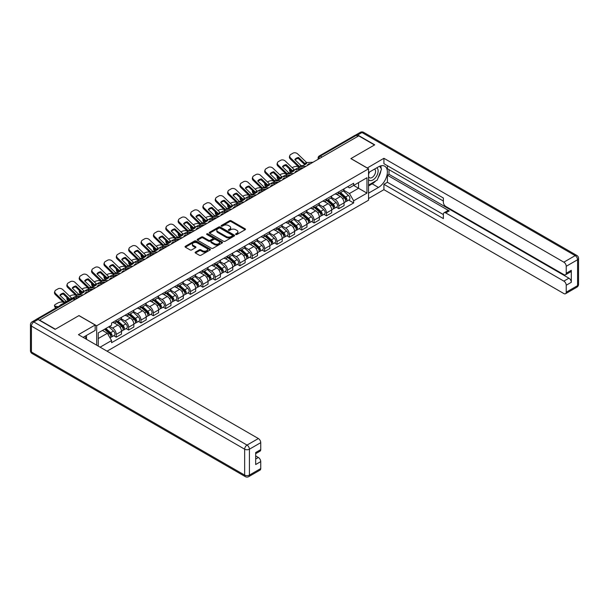 <?xml version="1.0" encoding="UTF-8"?>
<svg xmlns="http://www.w3.org/2000/svg" width="609" height="609" viewBox="0 0 609 609"><rect width="100%" height="100%" fill="white"/><g stroke="black" fill="none" stroke-linecap="round" stroke-linejoin="round"><path stroke-width="0.91" d="M235.797 234.495A0.769 0.442 0 0 0 236.886 234.495L245.153 229.722A1.104 0.632 0 0 0 245.48 229.273A1.104 0.632 0 0 0 245.153 228.824L231.154 220.74A1.104 0.632 0 0 0 229.593 220.74L221.326 225.513A0.769 0.442 0 0 0 222.414 226.145L223.488 225.52A3.525 2.033 0 0 1 228.466 225.52L229.631 226.198A3.525 2.033 0 0 1 230.666 227.637A3.525 2.033 0 0 1 229.631 229.075L228.565 229.692A0.769 0.442 0 0 0 229.654 230.316L230.727 229.7A3.525 2.033 0 0 1 235.706 229.7L236.871 230.377A3.525 2.033 0 0 1 237.898 231.816A3.525 2.033 0 0 1 236.871 233.247L235.797 233.864A0.769 0.442 0 0 0 235.797 234.495L235.797 233.864M195.443 252.096A1.104 0.632 0 0 0 195.116 252.545A1.104 0.632 0 0 0 195.443 252.994L199.371 255.262A1.104 0.632 0 0 0 200.924 255.262L210.105 249.956A1.104 0.632 0 0 0 210.425 249.507A1.104 0.632 0 0 0 210.105 249.058L196.098 240.974A1.104 0.632 0 0 0 194.545 240.974L185.364 246.28A1.104 0.632 0 0 0 185.045 246.729A1.104 0.632 0 0 0 185.364 247.178L190.107 249.918A1.104 0.632 0 0 0 191.668 249.918L195.596 247.65A1.104 0.632 0 0 0 195.915 247.201A1.104 0.632 0 0 0 195.596 246.752L193.243 245.389A2.946 1.698 0 0 1 192.383 244.186A2.946 1.698 0 0 1 194.195 242.618A2.946 1.698 0 0 1 197.407 242.983L206.626 248.312A2.946 1.698 0 0 1 207.486 249.507A2.946 1.698 0 0 1 205.667 251.083A2.946 1.698 0 0 1 202.462 250.71L200.924 249.827A1.104 0.632 0 0 0 199.371 249.827L195.443 252.096L195.443 252.994L199.371 250.741L199.371 249.827M96.671 325.777L78.995 315.576L55.373 329.21L39.6 320.106L358.716 135.86L374.489 144.972L350.868 158.606L368.544 168.815L96.671 325.777L96.671 345.181M223.564 241.293A1.104 0.632 0 0 0 225.124 241.293L234.305 235.987A1.104 0.632 0 0 0 234.625 235.538A1.104 0.632 0 0 0 234.305 235.089L220.298 227.005A1.104 0.632 0 0 0 218.745 227.005L209.565 232.303A1.104 0.632 0 0 0 209.237 232.752A1.104 0.632 0 0 0 209.565 233.201L223.564 241.293M207.182 234.663A0.769 0.442 0 0 1 207.966 234.769L207.966 233.856L222.201 242.077A1.104 0.632 0 0 1 222.529 242.527A1.104 0.632 0 0 1 222.201 242.976L213.021 248.274A1.104 0.632 0 0 1 211.468 248.274L197.461 240.19L197.461 239.291A1.104 0.632 0 0 0 197.141 239.74A1.104 0.632 0 0 0 197.461 240.19M197.461 239.291L201.389 237.023A1.104 0.632 0 0 1 202.949 237.023L208.628 240.304A1.104 0.632 0 0 0 210.181 240.304L212.792 238.797A1.104 0.632 0 0 0 213.112 238.347A1.104 0.632 0 0 0 212.792 237.898L206.877 234.488A0.769 0.442 0 0 1 207.966 233.856M107.055 351.18L368.544 200.209L368.544 168.815M36.327 319.39A2.246 1.294 -120 0 0 36.022 319.489A2.246 1.294 -120 0 0 35.779 319.71M322.016 157.053L320.349 156.094A2.246 1.294 60 0 0 319.23 155.98L355.138 135.251A2.246 1.294 60 0 1 356.257 135.358L320.349 156.094A2.246 1.294 120 0 0 318.766 158.835L318.766 158.926M357.925 136.325L356.257 135.358M338.825 191.835A5.154 2.976 60 0 1 337.751 194.149L342.981 191.127A5.154 2.976 -120 0 0 344.055 188.813M331.395 197.385L335.178 199.569A5.154 2.976 60 0 1 338.825 205.88L344.055 202.858A5.154 2.976 -120 0 0 340.408 196.547L336.663 194.385M344.055 202.858L344.055 205.652L338.825 208.674L336.313 207.227M337.751 194.149A5.154 2.976 60 0 1 335.216 193.913M338.825 205.88L338.825 208.674M326.454 198.968A5.154 2.976 60 0 1 325.389 201.282L330.618 198.268A5.154 2.976 -120 0 0 331.684 195.953M323.95 214.36L326.454 215.814L331.684 212.792L331.684 209.998A5.154 2.976 -120 0 0 328.038 203.688L324.3 201.526M325.389 201.282A5.154 2.976 60 0 1 322.846 201.054M319.032 204.525L322.808 206.702A5.154 2.976 60 0 1 326.454 213.021L326.454 215.814M314.092 206.108A5.154 2.976 60 0 1 313.026 208.423L318.256 205.408A5.154 2.976 -120 0 0 319.322 203.086M311.58 221.501L314.092 222.947L319.322 219.933L319.322 217.139A5.154 2.976 -120 0 0 315.675 210.821L311.93 208.659M313.026 208.423A5.154 2.976 60 0 1 310.483 208.194M306.67 211.666L310.445 213.843A5.154 2.976 60 0 1 314.092 220.161L314.092 222.947M301.729 213.249A5.154 2.976 60 0 1 300.656 215.563L305.885 212.541A5.154 2.976 -120 0 0 306.959 210.227M299.217 228.641L301.729 230.088L306.959 227.073L306.959 224.279A5.154 2.976 -120 0 0 303.312 217.961L299.567 215.799M300.656 215.563A5.154 2.976 60 0 1 298.121 215.335M294.299 218.798L298.083 220.983A5.154 2.976 60 0 1 301.729 227.302L301.729 230.088M289.359 220.389A5.154 2.976 60 0 1 288.293 222.704L293.523 219.682A5.154 2.976 -120 0 0 294.589 217.367M286.854 235.782L289.359 237.228L294.589 234.206L294.589 231.42A5.154 2.976 -120 0 0 290.942 225.102L287.204 222.94M288.293 222.704A5.154 2.976 60 0 1 285.75 222.468M281.937 225.939L285.712 228.124A5.154 2.976 60 0 1 289.359 234.435L289.359 237.228M276.996 227.53A5.154 2.976 60 0 1 275.93 229.844L281.16 226.822A5.154 2.976 -120 0 0 282.226 224.508M274.484 242.922L276.996 244.369L282.226 241.347L282.226 238.553A5.154 2.976 -120 0 0 278.579 232.242L274.834 230.08M275.93 229.844A5.154 2.976 60 0 1 273.388 229.608M269.574 233.08L273.35 235.264A5.154 2.976 60 0 1 276.996 241.575L276.996 244.369M264.633 234.663A5.154 2.976 60 0 1 263.56 236.977L268.797 233.963A5.154 2.976 -120 0 0 269.863 231.648M262.121 250.055L264.633 251.509L269.863 248.487L269.863 245.693A5.154 2.976 -120 0 0 266.217 239.383L262.471 237.221M263.56 236.977A5.154 2.976 60 0 1 261.025 236.749M257.204 240.22L260.987 242.397A5.154 2.976 60 0 1 264.633 248.716L264.633 251.509M252.263 241.803A5.154 2.976 60 0 1 251.197 244.118L256.427 241.103A5.154 2.976 -120 0 0 257.493 238.781M249.759 257.196L252.263 258.642L257.493 255.628L257.493 252.834A5.154 2.976 -120 0 0 253.846 246.516L250.109 244.354M251.197 244.118A5.154 2.976 60 0 1 248.662 243.889M244.841 247.361L248.617 249.538A5.154 2.976 60 0 1 252.263 255.856L252.263 258.642M239.9 248.944A5.154 2.976 60 0 1 238.835 251.258L244.064 248.236A5.154 2.976 -120 0 0 245.13 245.922M237.388 264.336L239.9 265.783L245.13 262.768L245.13 259.974A5.154 2.976 -120 0 0 241.484 253.656L237.738 251.494M238.835 251.258A5.154 2.976 60 0 1 236.292 251.03M232.478 254.493L236.254 256.678A5.154 2.976 60 0 1 239.9 262.997L239.9 265.783M227.538 256.084A5.154 2.976 60 0 1 226.464 258.399L231.702 255.377A5.154 2.976 -120 0 0 232.767 253.062M225.026 271.477L227.538 272.923L232.767 269.901L232.767 267.115A5.154 2.976 -120 0 0 229.121 260.797L225.376 258.635M226.464 258.399A5.154 2.976 60 0 1 223.929 258.163M220.108 261.634L223.891 263.819A5.154 2.976 60 0 1 227.538 270.13L227.538 272.923M215.167 263.225A5.154 2.976 60 0 1 214.102 265.539L219.331 262.517A5.154 2.976 -120 0 0 220.397 260.203M212.663 278.618L215.167 280.064L220.397 277.042L220.397 274.248A5.154 2.976 -120 0 0 216.758 267.937L213.013 265.775M214.102 265.539A5.154 2.976 60 0 1 211.567 265.303M207.745 268.775L211.521 270.959A5.154 2.976 60 0 1 215.167 277.27L215.167 280.064M202.805 270.358A5.154 2.976 60 0 1 201.739 272.672L206.969 269.658A5.154 2.976 -120 0 0 208.034 267.343M200.292 285.75L202.805 287.204L208.034 284.182L208.034 281.388A5.154 2.976 -120 0 0 204.388 275.078L200.643 272.916M201.739 272.672A5.154 2.976 60 0 1 199.196 272.444M195.382 275.915L199.158 278.092A5.154 2.976 60 0 1 202.805 284.411L202.805 287.204M190.442 277.498A5.154 2.976 60 0 1 189.369 279.813L194.606 276.791A5.154 2.976 -120 0 0 195.672 274.476M187.93 292.891L190.442 294.337L195.672 291.323L195.672 288.529A5.154 2.976 -120 0 0 192.025 282.211L188.28 280.049M189.369 279.813A5.154 2.976 60 0 1 186.834 279.584M183.012 283.056L186.796 285.233A5.154 2.976 60 0 1 190.442 291.551L190.442 294.337M178.072 284.639A5.154 2.976 60 0 1 177.006 286.953L182.236 283.931A5.154 2.976 -120 0 0 183.301 281.617M175.567 300.031L178.072 301.478L183.301 298.456L183.301 295.669A5.154 2.976 -120 0 0 179.663 289.351L175.917 287.189M177.006 286.953A5.154 2.976 60 0 1 174.471 286.717M170.649 290.188L174.425 292.373A5.154 2.976 60 0 1 178.072 298.692L178.072 301.478M165.709 291.78A5.154 2.976 60 0 1 164.643 294.094L169.873 291.072A5.154 2.976 -120 0 0 170.939 288.757M163.197 307.172L165.709 308.618L170.939 305.596L170.939 302.81A5.154 2.976 -120 0 0 167.292 296.492L163.547 294.33M164.643 294.094A5.154 2.976 60 0 1 162.101 293.858M158.287 297.329L162.063 299.514A5.154 2.976 60 0 1 165.709 305.825L165.709 308.618M153.346 298.92A5.154 2.976 60 0 1 152.273 301.234L157.51 298.212A5.154 2.976 -120 0 0 158.576 295.898M150.834 314.313L153.346 315.759L158.576 312.737L158.576 309.943A5.154 2.976 -120 0 0 154.93 303.632L151.184 301.47M152.273 301.234A5.154 2.976 60 0 1 149.738 300.998M145.916 304.47L149.7 306.654A5.154 2.976 60 0 1 153.346 312.965L153.346 315.759M140.976 306.053A5.154 2.976 60 0 1 139.91 308.367L145.14 305.353A5.154 2.976 -120 0 0 146.206 303.038M138.471 321.445L140.976 322.899L146.206 319.877L146.206 317.083A5.154 2.976 -120 0 0 142.567 310.773L138.822 308.611M139.91 308.367A5.154 2.976 60 0 1 137.375 308.139M133.554 311.61L137.329 313.787A5.154 2.976 60 0 1 140.976 320.106L140.976 322.899M128.613 313.193A5.154 2.976 60 0 1 127.547 315.508L132.777 312.486A5.154 2.976 -120 0 0 133.843 310.171M126.101 328.586L128.613 330.032L133.843 327.018L133.843 324.224A5.154 2.976 -120 0 0 130.197 317.906L126.451 315.744M127.547 315.508A5.154 2.976 60 0 1 125.005 315.279M121.191 318.751L124.967 320.928A5.154 2.976 60 0 1 128.613 327.246L128.613 330.032M116.25 320.334A5.154 2.976 60 0 1 115.177 322.648L120.415 319.626A5.154 2.976 -120 0 0 121.48 317.312M113.738 335.726L116.25 337.173L121.48 334.151L121.48 331.365A5.154 2.976 -120 0 0 117.834 325.046L114.089 322.884M115.177 322.648A5.154 2.976 60 0 1 112.642 322.412M109.59 326.325L112.604 328.068A5.154 2.976 60 0 1 116.25 334.387L116.25 337.173M347.579 186.773L349.444 187.854L366.961 177.737L358.556 182.586L358.556 188.265L349.444 193.525L343.765 190.244M98.255 346.095L98.255 332.872L111.569 325.183L111.569 323.036L353.646 183.271L353.646 185.425L366.961 193.114L353.646 200.803L349.444 193.525M366.961 177.737L366.961 193.114M98.255 338.551L107.367 333.283L111.569 340.56L111.569 342.715L353.646 202.949L353.646 200.803M111.569 340.56L100.12 347.176M107.367 333.283L102.457 330.451M348.675 200.087L353.646 202.949M236.109 234.602L236.871 234.168A3.525 2.033 0 0 0 237.898 232.729L237.898 231.816M230.666 227.637L230.666 228.55A3.525 2.033 0 0 1 229.631 229.989L228.87 230.43M245.138 229.73L231.154 221.653A1.104 0.632 0 0 0 229.593 221.653L221.638 226.251M234.29 235.995L220.298 227.918A1.104 0.632 0 0 0 218.745 227.918L209.572 233.217L209.565 232.303M232.356 235.858A0.769 0.442 0 0 0 232.356 235.226L220.062 228.131A0.769 0.442 0 0 0 218.974 228.131L217.847 228.778A3.525 2.033 0 0 0 216.819 230.217A3.525 2.033 0 0 0 217.847 231.656L226.251 236.505A3.525 2.033 0 0 0 231.23 236.505L232.356 235.858L232.356 236.772A0.769 0.442 0 0 0 232.585 236.459L232.585 235.538M216.819 230.217L216.819 231.131A3.525 2.033 0 0 0 217.847 232.569L217.847 231.656M232.356 236.772L231.23 237.419A3.525 2.033 0 0 1 226.251 237.419L217.847 232.569M197.476 240.197L201.389 237.936L201.389 237.023M213.112 238.347L213.112 239.261A1.104 0.632 0 0 1 212.792 239.71L210.181 241.217A1.104 0.632 0 0 1 208.628 241.217L202.949 237.936A1.104 0.632 0 0 0 201.389 237.936M207.966 234.769L222.186 242.983M214.52 243.707A2.946 1.698 0 0 0 217.725 244.072A2.946 1.698 0 0 0 219.544 242.504A2.946 1.698 0 0 0 218.684 241.301L215.434 239.428A1.104 0.632 0 0 0 213.881 239.428L211.27 240.928A1.104 0.632 0 0 0 210.95 241.377A1.104 0.632 0 0 0 211.27 241.826L214.52 243.707L214.52 244.62A2.946 1.698 0 0 0 217.725 244.985A2.946 1.698 0 0 0 219.544 243.417L219.544 242.504M210.95 241.377L210.95 242.298A1.104 0.632 0 0 0 211.27 242.747L211.27 241.826M214.52 244.62L211.27 242.747M207.486 249.507L207.486 250.428A2.946 1.698 0 0 1 205.667 251.997A2.946 1.698 0 0 1 202.462 251.624L200.924 250.741A1.104 0.632 0 0 0 199.371 250.741M192.383 244.186L192.383 245.1A2.946 1.698 0 0 0 193.243 246.302L193.243 245.389M195.58 247.657L193.243 246.302M210.105 249.058L210.105 249.956L196.098 241.887A1.104 0.632 0 0 0 194.545 241.887L185.38 247.185L185.364 246.28M299.978 169.416L298.707 169.173L298.38 167.856L302.072 168.564M292.191 167.696L292.731 167.391A3.365 1.226 -13.9 0 1 297.359 166.447L298.258 166.615M289.709 169.256A3.365 1.226 -13.9 0 0 289.42 169.957A3.365 1.226 -13.9 0 0 290.31 170.52L290.638 171.837A3.365 1.226 166.1 0 1 289.747 171.274L289.42 169.957M291.201 170.687L290.31 170.52M298.38 167.856A6.95 2.535 -13.9 0 0 295.038 169.645M291.955 172.088L290.638 171.837M298.707 169.173A6.95 2.535 -13.9 0 0 297.839 169.515M339.183 193.327L344.214 197.818A2.801 1.621 60 0 1 345.097 202.15L344.055 202.759M339.312 193.441L341.687 194.811M339.685 193.03L345.295 198.032A1.347 0.776 60 0 1 345.714 200.11A1.347 0.776 60 0 1 345.592 200.163M340.53 192.543L345.562 197.042A2.801 1.621 60 0 1 346.445 201.373A2.801 1.621 60 0 1 345.6 201.465M343.339 190.861L348.417 195.398A2.801 1.621 60 0 1 349.3 199.729L346.445 201.373M298.547 157.457A6.95 5.078 -160.8 0 0 294.825 159.611L301.128 165.678L302.909 165.625A6.95 1.621 -20.2 0 0 305.094 164.529A6.95 1.621 -20.2 0 0 306.632 163.471L304.804 163.486L298.547 157.457L298.22 158.401L304.477 164.43A1.682 0.974 -120 0 0 304.812 164.689M305.962 166.326L299.544 166.592L290.638 158.02L290.31 158.957A3.365 2.459 -160.8 0 1 289.511 156.483L289.838 155.539A3.365 2.459 19.2 0 0 290.638 158.02M303.411 167.795L300.108 167.947A1.682 0.974 60 0 1 299.544 167.787A1.682 0.974 60 0 1 299.171 167.498L290.31 158.957M313.018 162.253L306.601 162.519L297.687 153.948A3.365 2.459 19.2 0 0 293.058 153.148L290.759 154.473A3.365 2.459 19.2 0 0 289.838 155.539M295.068 159.847A6.95 5.078 -160.8 0 1 298.22 158.401M287.615 176.557L286.344 176.313L286.017 174.996L289.709 175.704M279.828 174.836L280.361 174.524A3.365 1.226 -13.9 0 1 284.997 173.588L285.895 173.755M277.346 176.389A3.365 1.226 -13.9 0 0 277.057 177.097A3.365 1.226 -13.9 0 0 277.94 177.661L278.267 178.977A3.365 1.226 166.1 0 1 277.384 178.414L277.057 177.097M278.838 177.828L277.94 177.661M286.017 174.996A6.95 2.535 -13.9 0 0 282.675 176.785M279.592 179.229L278.267 178.977M286.344 176.313A6.95 2.535 -13.9 0 0 285.476 176.656M326.812 200.46L331.852 204.959A2.801 1.621 60 0 1 332.735 209.29L331.684 209.899M326.949 200.582L329.317 201.952M327.322 200.171L332.925 205.172A1.347 0.776 60 0 1 333.351 207.25A1.347 0.776 60 0 1 333.23 207.304M328.16 199.683L333.199 204.182A2.801 1.621 60 0 1 334.082 208.514A2.801 1.621 60 0 1 333.23 208.605M330.969 198.001L336.054 202.531A2.801 1.621 60 0 1 336.937 206.87L334.082 208.514M275.253 183.697L273.974 183.454L273.647 182.137L277.346 182.845M267.458 181.977L267.998 181.665A3.365 1.226 -13.9 0 1 272.634 180.721L273.525 180.896M264.984 183.53A3.365 1.226 -13.9 0 0 264.694 184.23A3.365 1.226 -13.9 0 0 265.577 184.793L265.905 186.11A3.365 1.226 166.1 0 1 265.022 185.555L264.694 184.23M266.476 184.969L265.577 184.793M273.647 182.137A6.95 2.535 -13.9 0 0 270.305 183.926M267.229 186.369L265.905 186.11M273.974 183.454A6.95 2.535 -13.9 0 0 273.106 183.796M314.45 207.6L319.489 212.099A2.801 1.621 60 0 1 320.364 216.431L319.322 217.032M314.579 207.722L316.954 209.093M314.96 207.311L320.562 212.313A1.347 0.776 60 0 1 320.989 214.391A1.347 0.776 60 0 1 320.867 214.437M315.797 206.824L320.836 211.323A2.801 1.621 60 0 1 321.712 215.655A2.801 1.621 60 0 1 320.867 215.746M318.606 205.134L323.691 209.671A2.801 1.621 60 0 1 324.567 214.003L321.712 215.655M367.197 168.038L383.921 158.287L563.85 262.167L575.185 255.628L361.967 132.526L357.689 134.992L374.725 144.835L350.951 158.561L367.197 167.947M368.544 172.568L378.455 166.843A12.614 7.278 120 0 1 384.759 166.219A12.614 7.278 120 0 1 386.692 176.328A12.614 7.278 120 0 1 378.455 187.443L368.544 193.16M368.544 198.557L383.921 189.681L383.921 184.283L443.367 218.601L443.367 214.299A3.365 1.941 -120 0 1 444.068 212.762A3.365 1.941 -120 0 1 445.75 212.929L563.85 281.114L568.928 278.184A3.365 1.941 60 0 1 571.303 282.302L571.303 270.312A3.365 1.941 60 0 1 570.61 271.858L565.533 274.781A3.365 1.941 -120 0 0 566.233 273.243L566.233 266.285A3.365 1.941 -120 0 0 563.85 262.167M388.999 169.637L388.999 174.303L387.408 175.217L387.408 182.266L383.921 184.283M387.408 165.701L387.408 168.723L443.367 201.031M565.533 274.781A3.365 1.941 -120 0 1 563.85 274.613L445.75 206.428A3.365 1.941 -120 0 1 443.367 202.31L443.367 198.009L383.921 163.692L383.921 158.287M383.921 189.681L563.85 293.561A3.365 1.941 -120 0 0 565.533 293.728A3.365 1.941 -120 0 0 566.233 292.191L566.233 285.233A3.365 1.941 -120 0 0 563.85 281.114M357.689 134.992A3.365 1.941 -120 0 0 356.006 134.825A3.365 1.941 -120 0 0 355.648 135.152M387.408 175.217L449.236 210.912L445.75 212.929M388.999 174.303L568.928 278.184M387.408 182.266L443.367 214.574M444.068 212.762L447.554 210.752A3.365 1.941 60 0 1 449.236 210.912M368.544 185.928L372.19 183.827A12.614 7.278 120 0 0 375.684 180.98M378.189 177.683A12.614 7.278 120 0 0 380.907 170.687M381.112 168.427A12.614 7.278 120 0 0 380.792 165.854M38.093 319.512L33.815 321.978A3.365 1.941 -120 0 0 32.132 321.811L36.411 319.344A3.365 1.941 60 0 1 38.093 319.512L55.137 329.347L78.911 315.622L95.164 325L95.164 330.405L83.905 336.899A12.614 7.278 120 0 0 83.151 337.378M95.164 325L78.439 334.661L258.368 438.541A3.365 1.941 60 0 1 260.743 442.659L260.743 449.617A3.365 1.941 60 0 1 260.051 451.155L255.673 453.682M86.524 338.429L86.524 335.392M255.673 459.041L258.368 457.488A3.365 1.941 60 0 1 260.743 461.607L260.743 468.557A3.365 1.941 60 0 1 260.051 470.102L248.716 476.641A3.365 1.941 -120 0 0 249.408 475.104L260.743 468.557M260.743 449.617L255.673 452.54L255.673 464.53L260.743 461.607M258.368 457.488L255.673 455.928M368.544 179.571A7.285 4.21 120 0 0 374.337 178.939A7.285 4.21 120 0 0 378.136 171.007A7.285 4.21 120 0 0 376.811 167.795M369.153 172.21A7.285 4.21 120 0 0 368.544 173.527M368.544 175.963A4.986 2.878 120 0 0 369.549 177.759A4.986 2.878 120 0 0 373.393 176.427A4.986 2.878 120 0 0 375.57 171.403A4.986 2.878 120 0 0 374.543 169.119A4.986 2.878 120 0 0 374.527 169.112M369.564 171.974A4.986 2.878 120 0 0 368.544 174.966M379.59 166.272L381.538 169.043L377.26 180.074L368.704 185.014M85.009 336.267L86.836 339.51M286.184 164.597A6.95 5.078 -160.8 0 0 282.454 166.752L288.765 172.819L290.539 172.758A6.95 1.621 -20.2 0 0 292.723 171.669A6.95 1.621 -20.2 0 0 294.269 170.611L292.442 170.627L286.184 164.597L285.857 165.541L292.114 171.571A1.682 0.974 -120 0 0 292.442 171.829M293.591 173.458L287.182 173.732L278.267 165.161L277.94 166.097A3.365 2.459 -160.8 0 1 277.141 163.623L277.468 162.679A3.365 2.459 19.2 0 0 278.267 165.161M291.049 174.935L287.745 175.088A1.682 0.974 60 0 1 287.182 174.92A1.682 0.974 60 0 1 286.801 174.631L277.94 166.097M300.648 169.386L294.238 169.66L285.324 161.081A3.365 2.459 19.2 0 0 280.688 160.281L278.389 161.613A3.365 2.459 19.2 0 0 277.468 162.679M282.705 166.988A6.95 5.078 -160.8 0 1 285.857 165.541M273.822 171.738A6.95 5.078 -160.8 0 0 270.091 173.892L276.349 179.921L278.176 179.899A6.95 1.621 -20.2 0 0 280.361 178.81A6.95 1.621 -20.2 0 0 281.898 177.752L280.125 177.805L273.822 171.738L273.494 172.674L279.752 178.703A1.682 0.974 -120 0 0 280.079 178.97M281.229 180.599L274.819 180.873L265.905 172.294L265.577 173.238A3.365 2.459 -160.8 0 1 264.778 170.756L265.105 169.82A3.365 2.459 19.2 0 0 265.905 172.294M278.686 182.068L275.382 182.22A1.682 0.974 60 0 1 274.819 182.061A1.682 0.974 60 0 1 274.438 181.771L265.577 173.238M288.285 176.526L281.868 176.8L272.961 168.221A3.365 2.459 19.2 0 0 268.325 167.422L266.026 168.754A3.365 2.459 19.2 0 0 265.105 169.82M270.343 174.128A6.95 5.078 -160.8 0 1 273.494 172.674M262.882 190.838L261.611 190.594L261.284 189.277L264.984 189.985M255.095 189.117L255.635 188.805A3.365 1.226 -13.9 0 1 260.264 187.861L261.162 188.036M252.613 190.67A3.365 1.226 -13.9 0 0 252.324 191.371A3.365 1.226 -13.9 0 0 253.215 191.934L253.542 193.251A3.365 1.226 166.1 0 1 252.651 192.688L252.324 191.371M254.105 192.109L253.215 191.934M261.284 189.277A6.95 2.535 -13.9 0 0 257.942 191.066M254.859 193.51L253.542 193.251M261.611 190.594A6.95 2.535 -13.9 0 0 260.743 190.937M302.087 214.741L307.119 219.24A2.801 1.621 60 0 1 308.002 223.572L306.959 224.173M302.216 214.863L304.591 216.225M302.589 214.444L308.2 219.453A1.347 0.776 60 0 1 308.618 221.531A1.347 0.776 60 0 1 308.497 221.577M303.434 213.965L308.466 218.456A2.801 1.621 60 0 1 309.349 222.795A2.801 1.621 60 0 1 308.504 222.879M306.243 212.275L311.321 216.812A2.801 1.621 60 0 1 312.204 221.143L309.349 222.795M250.52 197.978L249.248 197.735L248.921 196.418L252.613 197.118M242.732 196.258L243.265 195.946A3.365 1.226 -13.9 0 1 247.901 195.002L248.799 195.177M240.251 197.811A3.365 1.226 -13.9 0 0 239.961 198.511A3.365 1.226 -13.9 0 0 240.844 199.074L241.172 200.391A3.365 1.226 166.1 0 1 240.289 199.828L239.961 198.511M241.743 199.25L240.844 199.074M248.921 196.418A6.95 2.535 -13.9 0 0 245.579 198.207M242.496 200.643L241.172 200.391M249.248 197.735A6.95 2.535 -13.9 0 0 248.381 198.077M289.717 221.882L294.756 226.373A2.801 1.621 60 0 1 295.639 230.712L294.589 231.313M289.854 221.996L292.221 223.366M290.227 221.585L295.829 226.586A1.347 0.776 60 0 1 296.256 228.672A1.347 0.776 60 0 1 296.134 228.718M291.064 221.105L296.103 225.596A2.801 1.621 60 0 1 296.986 229.928A2.801 1.621 60 0 1 296.134 230.019M293.873 219.415L298.958 223.952A2.801 1.621 60 0 1 299.841 228.284L296.986 229.928M238.157 205.111L236.878 204.868L236.551 203.551L240.251 204.259M230.362 203.391L230.902 203.086A3.365 1.226 -13.9 0 1 235.538 202.142L236.429 202.31M227.888 204.951A3.365 1.226 -13.9 0 0 227.599 205.652A3.365 1.226 -13.9 0 0 228.482 206.215L228.809 207.532A3.365 1.226 166.1 0 1 227.926 206.969L227.599 205.652M229.38 206.382L228.482 206.215M236.551 203.551A6.95 2.535 -13.9 0 0 233.209 205.34M230.133 207.783L228.809 207.532M236.878 204.868A6.95 2.535 -13.9 0 0 236.01 205.21M277.354 229.022L282.393 233.513A2.801 1.621 60 0 1 283.269 237.845L282.226 238.454M277.483 229.136L279.858 230.507M277.864 228.725L283.467 233.727A1.347 0.776 60 0 1 283.893 235.805A1.347 0.776 60 0 1 283.771 235.858M278.701 228.238L283.741 232.737A2.801 1.621 60 0 1 284.616 237.068A2.801 1.621 60 0 1 283.771 237.16M281.51 226.556L286.595 231.093A2.801 1.621 60 0 1 287.471 235.424L284.616 237.068M261.451 178.879A6.95 5.078 -160.8 0 0 257.729 181.025L264.032 187.092L265.813 187.039A6.95 1.621 -20.2 0 0 267.998 185.951A6.95 1.621 -20.2 0 0 269.536 184.885L267.709 184.908L261.451 178.879L261.124 179.815L267.381 185.844A1.682 0.974 -120 0 0 267.716 186.11M268.866 187.739L262.449 188.014L253.542 179.434L253.215 180.378A3.365 2.459 -160.8 0 1 252.415 177.897L252.743 176.96A3.365 2.459 19.2 0 0 253.542 179.434M266.316 189.209L263.012 189.361A1.682 0.974 60 0 1 262.449 189.201A1.682 0.974 60 0 1 262.076 188.912L253.215 180.378M275.923 183.667L269.505 183.941L260.591 175.362A3.365 2.459 19.2 0 0 255.963 174.562L253.664 175.887A3.365 2.459 19.2 0 0 252.743 176.96M257.972 181.269A6.95 5.078 -160.8 0 1 261.124 179.815M249.089 186.019A6.95 5.078 -160.8 0 0 245.358 188.166L251.669 194.233L253.443 194.18A6.95 1.621 -20.2 0 0 255.628 193.091A6.95 1.621 -20.2 0 0 257.173 192.025L255.346 192.048L249.089 186.019L248.761 186.955L255.019 192.984A1.682 0.974 -120 0 0 255.354 193.243M256.496 194.88L250.086 195.146L241.172 186.575L240.844 187.511A3.365 2.459 -160.8 0 1 240.045 185.037L240.372 184.093A3.365 2.459 19.2 0 0 241.172 186.575M253.953 196.349L250.649 196.501A1.682 0.974 60 0 1 250.086 196.342A1.682 0.974 60 0 1 249.705 196.052L240.844 187.511M263.552 190.807L257.143 191.074L248.228 182.502A3.365 2.459 19.2 0 0 243.592 181.703L241.293 183.027A3.365 2.459 19.2 0 0 240.372 184.093M245.61 188.402A6.95 5.078 -160.8 0 1 248.761 186.955M236.726 193.152A6.95 5.078 -160.8 0 0 232.996 195.306L239.253 201.335L241.08 201.32A6.95 1.621 -20.2 0 0 243.265 200.224A6.95 1.621 -20.2 0 0 244.803 199.166L243.029 199.219L236.726 193.152L236.399 194.096L242.656 200.125A1.682 0.974 -120 0 0 242.983 200.384M244.133 202.021L237.723 202.287L228.809 193.715L228.482 194.652A3.365 2.459 -160.8 0 1 227.682 192.178L228.01 191.234A3.365 2.459 19.2 0 0 228.809 193.715M241.59 203.49L238.286 203.642A1.682 0.974 60 0 1 237.723 203.482A1.682 0.974 60 0 1 237.343 203.193L228.482 194.652M251.19 197.948L244.772 198.214L235.866 189.643A3.365 2.459 19.2 0 0 231.23 188.843L228.931 190.168A3.365 2.459 19.2 0 0 228.01 191.234M233.247 195.542A6.95 5.078 -160.8 0 1 236.399 194.096M225.787 212.252L224.515 212.008L224.188 210.691L227.888 211.399M217.999 210.531L218.54 210.219A3.365 1.226 -13.9 0 1 223.168 209.283L224.066 209.45M215.517 212.084A3.365 1.226 -13.9 0 0 215.228 212.792A3.365 1.226 -13.9 0 0 216.119 213.356L216.446 214.672A3.365 1.226 166.1 0 1 215.556 214.109L215.228 212.792M217.01 213.523L216.119 213.356M224.188 210.691A6.95 2.535 -13.9 0 0 220.846 212.48M217.771 214.924L216.446 214.672M224.515 212.008A6.95 2.535 -13.9 0 0 223.648 212.351M264.991 236.155L270.023 240.654A2.801 1.621 60 0 1 270.906 244.985L269.863 245.594M265.121 236.277L267.496 237.647M265.494 235.866L271.104 240.867A1.347 0.776 60 0 1 271.523 242.945A1.347 0.776 60 0 1 271.401 242.999M266.339 235.378L271.37 239.877A2.801 1.621 60 0 1 272.253 244.209A2.801 1.621 60 0 1 271.408 244.3M269.148 233.696L274.225 238.226A2.801 1.621 60 0 1 275.108 242.565L272.253 244.209M224.356 200.292A6.95 5.078 -160.8 0 0 220.633 202.447L226.936 208.514L228.718 208.453A6.95 1.621 -20.2 0 0 230.902 207.364A6.95 1.621 -20.2 0 0 232.44 206.306L230.613 206.322L224.356 200.292L224.028 201.236L230.286 207.266A1.682 0.974 -120 0 0 230.621 207.524M231.77 209.153L225.353 209.427L216.446 200.848L216.119 201.792A3.365 2.459 -160.8 0 1 215.32 199.318L215.647 198.374A3.365 2.459 19.2 0 0 216.446 200.848M229.22 210.63L225.916 210.783A1.682 0.974 60 0 1 225.353 210.615A1.682 0.974 60 0 1 224.98 210.326L216.119 201.792M238.827 205.081L232.41 205.355L223.495 196.776A3.365 2.459 19.2 0 0 218.867 195.976L216.568 197.308A3.365 2.459 19.2 0 0 215.647 198.374M220.877 202.683A6.95 5.078 -160.8 0 1 224.028 201.236M213.424 219.392L212.153 219.149L211.825 217.832L215.517 218.54M205.636 217.672L206.169 217.36A3.365 1.226 -13.9 0 1 210.805 216.416L211.704 216.591M203.155 219.225A3.365 1.226 -13.9 0 0 202.866 219.925A3.365 1.226 -13.9 0 0 203.749 220.488L204.076 221.805A3.365 1.226 166.1 0 1 203.193 221.242L202.866 219.925M204.647 220.664L203.749 220.488M211.825 217.832A6.95 2.535 -13.9 0 0 208.484 219.621M205.4 222.064L204.076 221.805M212.153 219.149A6.95 2.535 -13.9 0 0 211.285 219.491M252.621 243.296L257.66 247.794A2.801 1.621 60 0 1 258.543 252.126L257.493 252.727M252.758 243.417L255.125 244.788M253.131 243.006L258.741 248.008A1.347 0.776 60 0 1 259.16 250.086A1.347 0.776 60 0 1 259.038 250.132M253.968 242.519L259.008 247.018A2.801 1.621 60 0 1 259.891 251.35A2.801 1.621 60 0 1 259.046 251.441M256.777 240.829L261.862 245.366A2.801 1.621 60 0 1 262.745 249.698L259.891 251.35M211.993 207.433A6.95 5.078 -160.8 0 0 208.263 209.587L214.574 215.655L216.347 215.594A6.95 1.621 -20.2 0 0 218.532 214.505A6.95 1.621 -20.2 0 0 220.077 213.447L218.25 213.462L211.993 207.433L211.666 208.369L217.923 214.398A1.682 0.974 -120 0 0 218.258 214.665M219.407 216.294L212.99 216.568L204.076 207.989L203.749 208.933A3.365 2.459 -160.8 0 1 202.949 206.451L203.277 205.515A3.365 2.459 19.2 0 0 204.076 207.989M216.857 217.763L213.553 217.915A1.682 0.974 60 0 1 212.99 217.756A1.682 0.974 60 0 1 212.61 217.466L203.749 208.933M226.457 212.221L220.047 212.495L211.133 203.916A3.365 2.459 19.2 0 0 206.497 203.117L204.198 204.449A3.365 2.459 19.2 0 0 203.277 205.515M208.514 209.823A6.95 5.078 -160.8 0 1 211.666 208.369M201.061 226.533L199.782 226.289L199.455 224.972L203.155 225.68M193.266 224.812L193.807 224.5A3.365 1.226 -13.9 0 1 198.443 223.556L199.333 223.731M190.792 226.365A3.365 1.226 -13.9 0 0 190.503 227.066A3.365 1.226 -13.9 0 0 191.386 227.629L191.713 228.946A3.365 1.226 166.1 0 1 190.83 228.383L190.503 227.066M192.284 227.804L191.386 227.629M199.455 224.972A6.95 2.535 -13.9 0 0 196.113 226.761M193.038 229.205L191.713 228.946M199.782 226.289A6.95 2.535 -13.9 0 0 198.915 226.632M240.258 250.436L245.298 254.935A2.801 1.621 60 0 1 246.173 259.267L245.13 259.868M240.388 250.558L242.763 251.92M240.768 250.139L246.371 255.148A1.347 0.776 60 0 1 246.797 257.226A1.347 0.776 60 0 1 246.675 257.272M241.606 249.66L246.645 254.151A2.801 1.621 60 0 1 247.52 258.49A2.801 1.621 60 0 1 246.675 258.574M244.415 247.97L249.5 252.507A2.801 1.621 60 0 1 250.375 256.838L247.52 258.49M199.63 214.574A6.95 5.078 -160.8 0 0 195.9 216.72L202.158 222.749L203.985 222.734A6.95 1.621 -20.2 0 0 206.169 221.646A6.95 1.621 -20.2 0 0 207.707 220.58L205.933 220.641L199.63 214.574L199.303 215.51L205.56 221.539A1.682 0.974 -120 0 0 205.888 221.805M207.037 223.434L200.627 223.709L191.713 215.129L191.386 216.073A3.365 2.459 -160.8 0 1 190.587 213.592L190.914 212.655A3.365 2.459 19.2 0 0 191.713 215.129M204.495 224.904L201.191 225.056A1.682 0.974 60 0 1 200.627 224.896A1.682 0.974 60 0 1 200.247 224.607L191.386 216.073M214.094 219.362L207.677 219.636L198.77 211.057A3.365 2.459 19.2 0 0 194.134 210.257L191.835 211.582A3.365 2.459 19.2 0 0 190.914 212.655M196.151 216.964A6.95 5.078 -160.8 0 1 199.303 215.51M188.691 233.673L187.42 233.43L187.092 232.113L190.792 232.813M180.903 231.953L181.444 231.641A3.365 1.226 -13.9 0 1 186.072 230.697L186.971 230.872M178.422 233.506A3.365 1.226 -13.9 0 0 178.132 234.206A3.365 1.226 -13.9 0 0 179.023 234.769L179.35 236.086A3.365 1.226 166.1 0 1 178.46 235.523L178.132 234.206M179.914 234.945L179.023 234.769M187.092 232.113A6.95 2.535 -13.9 0 0 183.751 233.902M180.675 236.338L179.35 236.086M187.42 233.43A6.95 2.535 -13.9 0 0 186.552 233.772M227.895 257.577L232.927 262.068A2.801 1.621 60 0 1 233.81 266.407L232.767 267.008M228.025 257.691L230.4 259.061M228.398 257.28L234.008 262.281A1.347 0.776 60 0 1 234.427 264.367A1.347 0.776 60 0 1 234.305 264.413M229.243 256.8L234.275 261.291A2.801 1.621 60 0 1 235.158 265.623A2.801 1.621 60 0 1 234.313 265.714M232.052 255.11L237.129 259.647A2.801 1.621 60 0 1 238.012 263.979L235.158 265.623M187.26 221.714A6.95 5.078 -160.8 0 0 183.537 223.861L189.795 229.89L191.622 229.875A6.95 1.621 -20.2 0 0 193.807 228.778A6.95 1.621 -20.2 0 0 195.344 227.72L193.517 227.743L187.26 221.714L186.933 222.65L193.19 228.679A1.682 0.974 -120 0 0 193.525 228.938M194.674 230.575L188.257 230.841L179.35 222.27L179.023 223.206A3.365 2.459 -160.8 0 1 178.224 220.732L178.551 219.788A3.365 2.459 19.2 0 0 179.35 222.27M192.124 232.044L188.82 232.196A1.682 0.974 60 0 1 188.257 232.037A1.682 0.974 60 0 1 187.884 231.747L179.023 223.206M201.731 226.502L195.314 226.769L186.4 218.197A3.365 2.459 19.2 0 0 181.771 217.398L179.472 218.722A3.365 2.459 19.2 0 0 178.551 219.788M183.781 224.097A6.95 5.078 -160.8 0 1 186.933 222.65M176.328 240.806L175.057 240.563L174.73 239.246L178.422 239.954M168.541 239.086L169.074 238.781A3.365 1.226 -13.9 0 1 173.71 237.837L174.608 238.005M166.059 240.646A3.365 1.226 -13.9 0 0 165.77 241.347A3.365 1.226 -13.9 0 0 166.653 241.91L166.98 243.227A3.365 1.226 166.1 0 1 166.097 242.664L165.77 241.347M167.551 242.077L166.653 241.91M174.73 239.246A6.95 2.535 -13.9 0 0 171.388 241.035M168.305 243.478L166.98 243.227M175.057 240.563A6.95 2.535 -13.9 0 0 174.189 240.905M215.525 264.717L220.565 269.208A2.801 1.621 60 0 1 221.448 273.54L220.397 274.149M215.662 264.831L218.03 266.202M216.035 264.42L221.646 269.422A1.347 0.776 60 0 1 222.064 271.5A1.347 0.776 60 0 1 221.942 271.553M216.873 263.933L221.912 268.432A2.801 1.621 60 0 1 222.795 272.763A2.801 1.621 60 0 1 221.95 272.855M219.682 262.251L224.767 266.788A2.801 1.621 60 0 1 225.65 271.119L222.795 272.763M163.966 247.947L162.687 247.703L162.359 246.386L166.059 247.094M156.17 246.226L156.711 245.914A3.365 1.226 -13.9 0 1 161.347 244.978L162.238 245.145M153.696 247.779A3.365 1.226 -13.9 0 0 153.407 248.487A3.365 1.226 -13.9 0 0 154.29 249.051L154.617 250.368A3.365 1.226 166.1 0 1 153.734 249.804L153.407 248.487M155.188 249.218L154.29 249.051M162.359 246.386A6.95 2.535 -13.9 0 0 159.018 248.175M155.942 250.619L154.617 250.368M162.687 247.703A6.95 2.535 -13.9 0 0 161.819 248.046M203.162 271.85L208.202 276.349A2.801 1.621 60 0 1 209.077 280.68L208.034 281.289M203.292 271.972L205.667 273.342M203.672 271.561L209.275 276.562A1.347 0.776 60 0 1 209.702 278.64A1.347 0.776 60 0 1 209.58 278.694M204.51 271.074L209.549 275.572A2.801 1.621 60 0 1 210.425 279.904A2.801 1.621 60 0 1 209.58 279.995M207.319 269.391L212.404 273.921A2.801 1.621 60 0 1 213.279 278.26L210.425 279.904M151.595 255.087L150.324 254.844L149.997 253.527L153.696 254.235M143.808 253.367L144.348 253.055A3.365 1.226 -13.9 0 1 148.977 252.111L149.875 252.286M141.326 254.92A3.365 1.226 -13.9 0 0 141.037 255.62A3.365 1.226 -13.9 0 0 141.927 256.183L142.255 257.5A3.365 1.226 166.1 0 1 141.364 256.937L141.037 255.62M142.818 256.359L141.927 256.183M149.997 253.527A6.95 2.535 -13.9 0 0 146.655 255.316M143.579 257.759L142.255 257.5M150.324 254.844A6.95 2.535 -13.9 0 0 149.456 255.186M190.8 278.991L195.832 283.489A2.801 1.621 60 0 1 196.715 287.821L195.672 288.422M190.929 279.112L193.304 280.483M191.302 278.701L196.913 283.703A1.347 0.776 60 0 1 197.331 285.781A1.347 0.776 60 0 1 197.209 285.827M192.147 278.214L197.179 282.713A2.801 1.621 60 0 1 198.062 287.045A2.801 1.621 60 0 1 197.217 287.136M194.956 276.524L200.034 281.061A2.801 1.621 60 0 1 200.917 285.393L198.062 287.045M139.233 262.228L137.961 261.984L137.634 260.667L141.326 261.375M131.445 260.507L131.978 260.195A3.365 1.226 -13.9 0 1 136.614 259.251L137.512 259.426M128.963 262.06A3.365 1.226 -13.9 0 0 128.674 262.761A3.365 1.226 -13.9 0 0 129.557 263.324L129.884 264.641A3.365 1.226 166.1 0 1 129.001 264.078L128.674 262.761M130.455 263.499L129.557 263.324M137.634 260.667A6.95 2.535 -13.9 0 0 134.292 262.456M131.209 264.892L129.884 264.641M137.961 261.984A6.95 2.535 -13.9 0 0 137.094 262.327M178.429 286.131L183.469 290.63A2.801 1.621 60 0 1 184.352 294.962L183.301 295.563M178.566 286.253L180.934 287.615M178.939 285.834L184.55 290.843A1.347 0.776 60 0 1 184.969 292.921A1.347 0.776 60 0 1 184.847 292.967M179.777 285.355L184.816 289.846A2.801 1.621 60 0 1 185.699 294.185A2.801 1.621 60 0 1 184.854 294.269M182.586 283.665L187.671 288.202A2.801 1.621 60 0 1 188.554 292.533L185.699 294.185M126.87 269.368L125.591 269.125L125.264 267.808L128.963 268.508M119.075 267.648L119.615 267.336A3.365 1.226 -13.9 0 1 124.251 266.392L125.142 266.559M116.601 269.201A3.365 1.226 -13.9 0 0 116.311 269.901A3.365 1.226 -13.9 0 0 117.194 270.465L117.522 271.781A3.365 1.226 166.1 0 1 116.639 271.218L116.311 269.901M118.093 270.64L117.194 270.465M125.264 267.808A6.95 2.535 -13.9 0 0 121.922 269.597M118.846 272.033L117.522 271.781M125.591 269.125A6.95 2.535 -13.9 0 0 124.723 269.467M166.067 293.272L171.106 297.763A2.801 1.621 60 0 1 171.982 302.102L170.939 302.703M166.196 293.386L168.571 294.756M166.577 292.975L172.18 297.976A1.347 0.776 60 0 1 172.606 300.062A1.347 0.776 60 0 1 172.484 300.108M167.414 292.495L172.454 296.986A2.801 1.621 60 0 1 173.329 301.318A2.801 1.621 60 0 1 172.484 301.409M170.223 290.805L175.308 295.342A2.801 1.621 60 0 1 176.184 299.674L173.329 301.318M114.5 276.501L113.228 276.258L112.901 274.941L116.601 275.649M106.712 274.781L107.253 274.476A3.365 1.226 -13.9 0 1 111.881 273.532L112.779 273.7M104.23 276.341A3.365 1.226 -13.9 0 0 103.941 277.042A3.365 1.226 -13.9 0 0 104.832 277.605L105.159 278.922A3.365 1.226 166.1 0 1 104.268 278.359L103.941 277.042M105.722 277.773L104.832 277.605M112.901 274.941A6.95 2.535 -13.9 0 0 109.559 276.73M106.484 279.173L105.159 278.922M113.228 276.258A6.95 2.535 -13.9 0 0 112.36 276.6M153.704 300.412L158.736 304.903A2.801 1.621 60 0 1 159.619 309.235L158.576 309.844M153.833 300.526L156.208 301.897M154.206 300.115L159.817 305.117A1.347 0.776 60 0 1 160.236 307.195A1.347 0.776 60 0 1 160.114 307.248M155.051 299.628L160.083 304.127A2.801 1.621 60 0 1 160.966 308.458A2.801 1.621 60 0 1 160.121 308.55M157.86 297.946L162.938 302.483A2.801 1.621 60 0 1 163.821 306.814L160.966 308.458M174.897 228.847A6.95 5.078 -160.8 0 0 171.167 231.001L177.478 237.068L179.252 237.015A6.95 1.621 -20.2 0 0 181.436 235.919A6.95 1.621 -20.2 0 0 182.982 234.861L181.155 234.876L174.897 228.847L174.57 229.791L180.827 235.82A1.682 0.974 -120 0 0 181.162 236.079M182.312 237.716L175.894 237.982L166.98 229.41L166.653 230.347A3.365 2.459 -160.8 0 1 165.861 227.873L166.181 226.929A3.365 2.459 19.2 0 0 166.98 229.41M179.762 239.185L176.458 239.337A1.682 0.974 60 0 1 175.894 239.177A1.682 0.974 60 0 1 175.514 238.888L166.653 230.347M189.361 233.643L182.951 233.909L174.037 225.338A3.365 2.459 19.2 0 0 169.401 224.538L167.102 225.863A3.365 2.459 19.2 0 0 166.181 226.929M171.418 231.237A6.95 5.078 -160.8 0 1 174.57 229.791M162.534 235.987A6.95 5.078 -160.8 0 0 158.804 238.142L165.062 244.171L166.889 244.148A6.95 1.621 -20.2 0 0 169.074 243.06A6.95 1.621 -20.2 0 0 170.611 242.001L168.838 242.055L162.534 235.987L162.207 236.931L168.465 242.961A1.682 0.974 -120 0 0 168.792 243.219M169.941 244.848L163.532 245.123L154.617 236.543L154.29 237.487A3.365 2.459 -160.8 0 1 153.491 235.005L153.818 234.069A3.365 2.459 19.2 0 0 154.617 236.543M167.399 246.318L164.095 246.478A1.682 0.974 60 0 1 163.532 246.31A1.682 0.974 60 0 1 163.151 246.021L154.29 237.487M176.998 240.776L170.581 241.05L161.674 232.471A3.365 2.459 19.2 0 0 157.038 231.671L154.739 233.003A3.365 2.459 19.2 0 0 153.818 234.069M159.056 238.378A6.95 5.078 -160.8 0 1 162.207 236.931M150.164 243.128A6.95 5.078 -160.8 0 0 146.442 245.275L152.699 251.311L154.526 251.289A6.95 1.621 -20.2 0 0 156.711 250.2A6.95 1.621 -20.2 0 0 158.249 249.142L156.422 249.157L150.164 243.128L149.837 244.064L156.094 250.093A1.682 0.974 -120 0 0 156.429 250.36M157.579 251.989L151.161 252.263L142.255 243.684L141.927 244.628A3.365 2.459 -160.8 0 1 141.128 242.146L141.455 241.21A3.365 2.459 19.2 0 0 142.255 243.684M155.029 253.458L151.725 253.61A1.682 0.974 60 0 1 151.161 253.451A1.682 0.974 60 0 1 150.788 253.161L141.927 244.628M164.636 247.916L158.218 248.19L149.304 239.611A3.365 2.459 19.2 0 0 144.676 238.812L142.377 240.144A3.365 2.459 19.2 0 0 141.455 241.21M146.685 245.518A6.95 5.078 -160.8 0 1 149.837 244.064M137.801 250.269A6.95 5.078 -160.8 0 0 134.079 252.415L140.382 258.482L142.156 258.429A6.95 1.621 -20.2 0 0 144.341 257.341A6.95 1.621 -20.2 0 0 145.886 256.275L144.059 256.298L137.801 250.269L137.474 251.205L143.732 257.234A1.682 0.974 -120 0 0 144.067 257.5M145.216 259.129L138.799 259.404L129.884 250.824L129.557 251.768A3.365 2.459 -160.8 0 1 128.765 249.287L129.085 248.35A3.365 2.459 19.2 0 0 129.884 250.824M142.666 260.599L139.362 260.751A1.682 0.974 60 0 1 138.799 260.591A1.682 0.974 60 0 1 138.418 260.302L129.557 251.768M152.265 255.057L145.856 255.331L136.941 246.752A3.365 2.459 19.2 0 0 132.305 245.952L130.006 247.277A3.365 2.459 19.2 0 0 129.085 248.35M134.323 252.659A6.95 5.078 -160.8 0 1 137.474 251.205M125.439 257.409A6.95 5.078 -160.8 0 0 121.709 259.556L127.966 265.585L129.793 265.57A6.95 1.621 -20.2 0 0 131.978 264.473A6.95 1.621 -20.2 0 0 133.516 263.415L131.742 263.476L125.439 257.409L125.111 258.345L131.369 264.375A1.682 0.974 -120 0 0 131.696 264.633M132.846 266.27L126.436 266.536L117.522 257.965L117.194 258.901A3.365 2.459 -160.8 0 1 116.395 256.427L116.722 255.483A3.365 2.459 19.2 0 0 117.522 257.965M130.303 267.739L126.999 267.891A1.682 0.974 60 0 1 126.436 267.732A1.682 0.974 60 0 1 126.055 267.442L117.194 258.901M139.903 262.197L133.485 262.464L124.579 253.892A3.365 2.459 19.2 0 0 119.943 253.093L117.644 254.417A3.365 2.459 19.2 0 0 116.722 255.483M121.96 259.792A6.95 5.078 -160.8 0 1 125.111 258.345M113.068 264.542A6.95 5.078 -160.8 0 0 109.346 266.696L115.603 272.725L117.43 272.71A6.95 1.621 -20.2 0 0 119.615 271.614A6.95 1.621 -20.2 0 0 121.153 270.556L119.326 270.571L113.068 264.542L112.741 265.486L118.999 271.515A1.682 0.974 -120 0 0 119.334 271.774M120.483 273.411L114.066 273.677L105.159 265.105L104.832 266.042A3.365 2.459 -160.8 0 1 104.032 263.568L104.36 262.624A3.365 2.459 19.2 0 0 105.159 265.105M117.933 274.88L114.629 275.032A1.682 0.974 60 0 1 114.066 274.872A1.682 0.974 60 0 1 113.693 274.583L104.832 266.042M127.54 269.338L121.122 269.604L112.208 261.033A3.365 2.459 19.2 0 0 107.58 260.233L105.281 261.558A3.365 2.459 19.2 0 0 104.36 262.624M109.59 266.932A6.95 5.078 -160.8 0 1 112.741 265.486M102.137 283.642L100.866 283.398L100.538 282.081L104.23 282.789M94.349 281.921L94.882 281.609A3.365 1.226 -13.9 0 1 99.518 280.673L100.416 280.84M91.868 283.474A3.365 1.226 -13.9 0 0 91.578 284.182A3.365 1.226 -13.9 0 0 92.461 284.746L92.789 286.063A3.365 1.226 166.1 0 1 91.906 285.499L91.578 284.182M93.36 284.913L92.461 284.746M100.538 282.081A6.95 2.535 -13.9 0 0 97.196 283.87M94.113 286.314L92.789 286.063M100.866 283.398A6.95 2.535 -13.9 0 0 99.998 283.741M141.334 307.545L146.373 312.044A2.801 1.621 60 0 1 147.256 316.375L146.206 316.984M141.471 307.667L143.838 309.037M141.844 307.256L147.454 312.257A1.347 0.776 60 0 1 147.873 314.335A1.347 0.776 60 0 1 147.751 314.389M142.681 306.769L147.721 311.268A2.801 1.621 60 0 1 148.604 315.599A2.801 1.621 60 0 1 147.759 315.69M145.49 305.086L150.575 309.616A2.801 1.621 60 0 1 151.458 313.955L148.604 315.599M100.706 271.683A6.95 5.078 -160.8 0 0 96.983 273.837L103.286 279.904L105.06 279.843A6.95 1.621 -20.2 0 0 107.245 278.755A6.95 1.621 -20.2 0 0 108.79 277.696L106.963 277.712L100.706 271.683L100.378 272.626L106.636 278.656A1.682 0.974 -120 0 0 106.971 278.914M108.12 280.543L101.703 280.818L92.789 272.238L92.461 273.182A3.365 2.459 -160.8 0 1 91.67 270.701L91.989 269.764A3.365 2.459 19.2 0 0 92.789 272.238M105.57 282.013L102.266 282.173A1.682 0.974 60 0 1 101.703 282.005A1.682 0.974 60 0 1 101.322 281.716L92.461 273.182M115.17 276.471L108.76 276.745L99.846 268.166A3.365 2.459 19.2 0 0 95.21 267.366L92.911 268.698A3.365 2.459 19.2 0 0 91.989 269.764M97.227 274.073A6.95 5.078 -160.8 0 1 100.378 272.626M89.774 290.782L88.495 290.539L88.168 289.222L91.868 289.93M81.979 289.062L82.52 288.75A3.365 1.226 -13.9 0 1 87.156 287.806L88.046 287.981M79.505 290.615A3.365 1.226 -13.9 0 0 79.216 291.315A3.365 1.226 -13.9 0 0 80.099 291.878L80.426 293.195A3.365 1.226 166.1 0 1 79.543 292.632L79.216 291.315M80.997 292.054L80.099 291.878M88.168 289.222A6.95 2.535 -13.9 0 0 84.826 291.011M81.751 293.454L80.426 293.195M88.495 290.539A6.95 2.535 -13.9 0 0 87.627 290.881M128.971 314.686L134.01 319.185A2.801 1.621 60 0 1 134.886 323.516L133.843 324.117M129.1 314.807L131.475 316.178M129.481 314.396L135.084 319.398A1.347 0.776 60 0 1 135.51 321.476A1.347 0.776 60 0 1 135.388 321.522M130.318 313.909L135.358 318.408A2.801 1.621 60 0 1 136.233 322.74A2.801 1.621 60 0 1 135.388 322.831M133.127 312.219L138.213 316.756A2.801 1.621 60 0 1 139.088 321.088L136.233 322.74M88.343 278.823A6.95 5.078 -160.8 0 0 84.613 280.97L90.87 287.006L92.697 286.984A6.95 1.621 -20.2 0 0 94.882 285.895A6.95 1.621 -20.2 0 0 96.42 284.837L94.646 284.89L88.343 278.823L88.016 279.759L94.273 285.788A1.682 0.974 -120 0 0 94.601 286.055M95.75 287.684L89.34 287.958L80.426 279.379L80.099 280.323A3.365 2.459 -160.8 0 1 79.299 277.841L79.627 276.905A3.365 2.459 19.2 0 0 80.426 279.379M93.207 289.153L89.904 289.305A1.682 0.974 60 0 1 89.34 289.146A1.682 0.974 60 0 1 88.96 288.856L80.099 280.323M102.807 283.611L96.389 283.885L87.483 275.306A3.365 2.459 19.2 0 0 82.847 274.507L80.548 275.839A3.365 2.459 19.2 0 0 79.627 276.905M84.864 281.213A6.95 5.078 -160.8 0 1 88.016 279.759M77.404 297.923L76.133 297.679L75.805 296.362L79.505 297.07M69.616 296.202L70.157 295.89A3.365 1.226 -13.9 0 1 74.785 294.946L75.683 295.121M67.135 297.755A3.365 1.226 -13.9 0 0 66.845 298.456A3.365 1.226 -13.9 0 0 67.736 299.019L68.063 300.336A3.365 1.226 166.1 0 1 67.173 299.773L66.845 298.456M68.627 299.194L67.736 299.019M75.805 296.362A6.95 2.535 -13.9 0 0 72.463 298.151M68.916 300.503L68.063 300.336M76.133 297.679A6.95 2.535 -13.9 0 0 75.265 298.022M116.608 321.826L121.64 326.325A2.801 1.621 60 0 1 122.523 330.657L121.48 331.258M116.738 321.948L119.113 323.31M117.111 321.529L122.721 326.538A1.347 0.776 60 0 1 123.14 328.616A1.347 0.776 60 0 1 123.018 328.662M117.956 321.05L122.988 325.541A2.801 1.621 60 0 1 123.871 329.88A2.801 1.621 60 0 1 123.026 329.964M120.765 319.36L125.842 323.897A2.801 1.621 60 0 1 126.725 328.228L123.871 329.88M75.973 285.964A6.95 5.078 -160.8 0 0 72.25 288.11L78.508 294.139L80.335 294.124A6.95 1.621 -20.2 0 0 82.52 293.036A6.95 1.621 -20.2 0 0 84.057 291.97L82.23 291.993L75.973 285.964L75.645 286.9L81.903 292.929A1.682 0.974 -120 0 0 82.238 293.195M83.387 294.825L76.97 295.099L68.063 286.519L67.736 287.463A3.365 2.459 -160.8 0 1 66.937 284.982L67.264 284.045A3.365 2.459 19.2 0 0 68.063 286.519M80.837 296.294L77.541 296.446A1.682 0.974 60 0 1 76.97 296.286A1.682 0.974 60 0 1 76.597 295.997L67.736 287.463M90.444 290.752L84.027 291.026L75.113 282.447A3.365 2.459 19.2 0 0 70.484 281.647L68.185 282.972A3.365 2.459 19.2 0 0 67.264 284.045M72.494 288.354A6.95 5.078 -160.8 0 1 75.645 286.9M63.443 303.503A6.95 2.535 -13.9 0 0 59.712 305.649L59.926 305.688M56.546 307.636L55.693 307.476A3.365 1.226 166.1 0 1 54.81 306.913L54.483 305.596A3.365 1.226 -13.9 0 1 55.495 304.355L57.794 303.031A3.365 1.226 -13.9 0 1 62.422 302.087L63.321 302.254M54.483 305.596A3.365 1.226 -13.9 0 0 55.366 306.16L55.693 307.476M58.182 306.7L55.366 306.16M104.55 329.241L109.277 333.458A2.801 1.621 60 0 1 110.16 337.797L110.023 337.873M104.596 329.21L106.742 330.451M105.052 328.944L110.358 333.671A1.347 0.776 60 0 1 110.777 335.757A1.347 0.776 60 0 1 110.655 335.803M105.897 328.464L110.625 332.681A2.801 1.621 60 0 1 111.508 337.013A2.801 1.621 60 0 1 110.663 337.104M108.752 326.812L113.48 331.037A2.801 1.621 60 0 1 114.363 335.369L111.508 337.013M65.978 302.193L64.554 302.193L55.693 293.66L55.366 294.596A3.365 2.459 -160.8 0 1 54.574 292.122L54.894 291.178A3.365 2.459 19.2 0 0 55.693 293.66M67.561 301.28L66.191 301.318L59.888 295.251A6.95 5.078 -160.8 0 1 63.61 293.104L63.283 294.04L69.54 300.07A1.682 0.974 -120 0 0 69.586 300.115M64.272 303.175A1.682 0.974 60 0 1 64.227 303.137L55.366 294.596M71.283 299.133L69.868 299.133L63.61 293.104M78.074 297.892L71.664 298.159L62.75 289.587A3.365 2.459 19.2 0 0 58.114 288.788L55.815 290.112A3.365 2.459 19.2 0 0 54.894 291.178M60.131 295.487A6.95 5.078 -160.8 0 1 63.283 294.04M318.85 158.88L318.766 158.835A2.246 1.294 0 0 1 318.111 157.921L318.111 159.307M128.613 327.246L133.843 324.224M140.976 320.106L146.206 317.083M153.346 312.965L158.576 309.943M165.709 305.825L170.939 302.81M178.072 298.692L183.301 295.669M190.442 291.551L195.672 288.529M202.805 284.411L208.034 281.388M215.167 277.27L220.397 274.248M227.538 270.13L232.767 267.115M239.9 262.997L245.13 259.974M252.263 255.856L257.493 252.834M264.633 248.716L269.863 245.693M276.996 241.575L282.226 238.553M289.359 234.435L294.589 231.42M301.729 227.302L306.959 224.279M314.092 220.161L319.322 217.139M326.454 213.021L331.684 209.998M116.25 334.387L121.48 331.365M112.604 328.068L117.834 325.046M124.967 320.928L130.197 317.906M137.329 313.787L142.567 310.773M149.7 306.654L154.93 303.632M162.063 299.514L167.292 296.492M174.425 292.373L179.663 289.351M186.796 285.233L192.025 282.211M199.158 278.092L204.388 275.078M211.521 270.959L216.758 267.937M223.891 263.819L229.121 260.797M236.254 256.678L241.484 253.656M248.617 249.538L253.846 246.516M260.987 242.397L266.217 239.383M273.35 235.264L278.579 232.242M285.712 228.124L290.942 225.102M298.083 220.983L303.312 217.961M310.445 213.843L315.675 210.821M322.808 206.702L328.038 203.688M335.178 199.569L340.408 196.547M310.065 163.95A2.246 1.294 120 0 0 309.075 164.521M297.702 171.091A2.246 1.294 120 0 0 296.712 171.662M285.339 178.231A2.246 1.294 120 0 0 284.35 178.802M272.969 185.364A2.246 1.294 120 0 0 271.979 185.943M260.606 192.505A2.246 1.294 120 0 0 259.617 193.076M248.244 199.645A2.246 1.294 120 0 0 247.254 200.216M235.873 206.786A2.246 1.294 120 0 0 234.884 207.357M223.511 213.926A2.246 1.294 120 0 0 222.521 214.497M211.148 221.059A2.246 1.294 120 0 0 210.158 221.638M198.778 228.2A2.246 1.294 120 0 0 197.788 228.771M186.415 235.34A2.246 1.294 120 0 0 185.425 235.911M174.052 242.481A2.246 1.294 120 0 0 173.063 243.052M161.682 249.621A2.246 1.294 120 0 0 160.692 250.192M149.319 256.754A2.246 1.294 120 0 0 148.33 257.333M136.956 263.895A2.246 1.294 120 0 0 135.967 264.466M124.586 271.035A2.246 1.294 120 0 0 123.597 271.606M112.223 278.176A2.246 1.294 120 0 0 111.234 278.747M99.861 285.317A2.246 1.294 120 0 0 98.871 285.887M87.49 292.449A2.246 1.294 120 0 0 86.501 293.028M74.717 299.834L73.05 298.874L37.659 319.306M75.371 299.453L74.169 298.76A2.246 1.294 120 0 0 73.05 298.874A2.246 1.294 60 0 0 71.931 298.76L36.022 319.489M236.871 234.168L236.871 233.247M228.565 230.316L228.565 229.692M229.631 229.989L229.631 229.075M221.326 226.145L221.326 225.513M229.593 221.653L229.593 220.74M231.154 221.653L231.154 220.74M245.153 229.722L245.153 228.824M218.745 227.918L218.745 227.005M220.298 227.918L220.298 227.005M234.305 235.987L234.305 235.089M226.251 237.419L226.251 236.505M231.23 237.419L231.23 236.505M202.949 237.936L202.949 237.023M208.628 241.217L208.628 240.304M210.181 241.217L210.181 240.304M212.792 239.71L212.792 238.797M222.201 242.976L222.201 242.077M200.924 250.741L200.924 249.827M202.462 251.624L202.462 250.71M195.596 247.65L195.596 246.752M194.545 241.887L194.545 240.974M196.098 241.887L196.098 240.974M344.214 197.818L342.646 198.724M345.996 199.501L345.493 199.79M348.417 195.398L345.562 197.042M301.204 165.701L299.62 166.615M306.677 162.542L304.934 163.547M301.082 165.64L299.499 166.554M306.548 162.481L304.804 163.486M331.852 204.959L330.284 205.865M333.633 206.634L333.123 206.931M336.054 202.531L333.199 204.182M319.489 212.099L317.913 213.005M321.263 213.774L320.76 214.063M323.691 209.671L320.836 211.323M566.233 273.243L571.303 270.312M571.303 282.302L566.233 285.233M566.233 292.191L577.568 285.644L577.568 259.746L566.233 266.285M372.19 183.827L378.455 187.443M577.568 285.644A3.365 1.941 60 0 1 576.868 287.189A3.365 3.365 0 0 0 578.55 284.274A3.365 1.941 180 0 1 577.568 285.644M577.568 259.746A3.365 1.941 0 0 0 578.55 258.368A3.365 3.365 0 0 0 576.868 255.46A3.365 1.941 -60 0 0 575.185 255.628A3.365 1.941 60 0 1 577.568 259.746M356.006 134.825L360.284 132.359A3.365 1.941 60 0 1 361.967 132.526A3.365 1.941 -60 0 1 363.649 132.359L576.868 255.46M32.132 321.811A3.365 3.365 0 0 0 30.45 324.726A3.365 1.941 180 0 0 31.432 326.097A3.365 1.941 -60 0 1 33.815 321.978L247.033 445.08A3.365 1.941 -60 0 0 244.658 449.198L31.432 326.097L31.432 352.002L244.658 475.104L244.658 449.198A3.365 1.941 0 0 0 249.408 449.198L249.408 475.104A3.365 1.941 180 0 1 244.658 475.104A3.365 1.941 -60 0 0 245.351 476.641A3.365 3.365 0 0 0 248.716 476.641M260.743 442.659L249.408 449.198A3.365 1.941 -120 0 0 247.033 445.08L258.368 438.541M32.132 353.54A3.365 1.941 -60 0 1 31.432 352.002A3.365 1.941 0 0 1 30.45 350.632A3.365 3.365 0 0 0 32.132 353.54L245.351 476.641M288.841 172.842L287.258 173.755M294.307 169.683L292.564 170.687M288.719 172.781L287.128 173.694M294.185 169.622L292.442 170.627M276.478 179.975L274.887 180.896M281.944 176.823L280.201 177.828M276.349 179.921L274.766 180.835M281.822 176.762L280.079 177.767M307.119 219.24L305.551 220.146M308.9 220.915L308.398 221.204M311.321 216.812L308.466 218.456M294.756 226.373L293.188 227.286M296.537 228.055L296.027 228.345M298.958 223.952L296.103 225.596M282.393 233.513L280.818 234.419M284.167 235.196L283.665 235.485M286.595 231.093L283.741 232.737M264.108 187.115L262.525 188.029M269.581 183.956L267.838 184.969M263.986 187.054L262.403 187.975M269.452 183.903L267.709 184.908M251.745 194.256L250.162 195.169M257.219 191.097L255.468 192.109M251.624 194.195L250.033 195.108M257.089 191.036L255.346 192.048M239.383 201.396L237.792 202.31M244.848 198.237L243.105 199.242M239.253 201.335L237.67 202.249M244.727 198.176L242.983 199.181M270.023 240.654L268.455 241.56M271.804 242.329L271.302 242.626M274.225 238.226L271.37 239.877M227.012 208.537L225.429 209.45M232.486 205.378L230.742 206.382M226.891 208.476L225.307 209.389M232.356 205.317L230.613 206.322M257.66 247.794L256.092 248.7M259.442 249.469L258.932 249.759M261.862 245.366L259.008 247.018M214.65 215.67L213.066 216.591M220.123 212.518L218.372 213.523M214.528 215.616L212.937 216.53M219.994 212.457L218.25 213.462M245.298 254.935L243.722 255.841M247.071 256.61L246.569 256.899M249.5 252.507L246.645 254.151M202.287 222.81L200.696 223.724M207.753 219.651L206.009 220.664M202.158 222.749L200.574 223.67M207.631 219.598L205.888 220.603M232.927 262.068L231.359 262.981M234.709 263.75L234.206 264.04M237.129 259.647L234.275 261.291M189.917 229.951L188.333 230.864M195.39 226.792L193.647 227.796M189.795 229.89L188.211 230.803M195.261 226.731L193.517 227.743M220.565 269.208L218.996 270.114M222.346 270.891L221.836 271.18M224.767 266.788L221.912 268.432M208.202 276.349L206.626 277.255M209.976 278.024L209.473 278.321M212.404 273.921L209.549 275.572M195.832 283.489L194.263 284.395M197.613 285.164L197.11 285.454M200.034 281.061L197.179 282.713M183.469 290.63L181.901 291.536M185.25 292.305L184.74 292.594M187.671 288.202L184.816 289.846M171.106 297.763L169.53 298.676M172.88 299.445L172.377 299.735M175.308 295.342L172.454 296.986M158.736 304.903L157.168 305.809M160.517 306.586L160.015 306.875M162.938 302.483L160.083 304.127M177.554 237.091L175.971 238.005M183.027 233.932L181.276 234.937M177.432 237.03L175.841 237.944M182.898 233.871L181.155 234.876M165.191 244.232L163.6 245.145M170.657 241.073L168.914 242.077M165.062 244.171L163.478 245.084M170.535 241.012L168.792 242.017M152.821 251.365L151.238 252.286M158.294 248.213L156.551 249.218M152.699 251.311L151.116 252.225M158.165 248.152L156.422 249.157M140.458 258.505L138.875 259.419M145.932 255.346L144.181 256.359M140.336 258.444L138.745 259.365M145.802 255.293L144.059 256.298M128.096 265.646L126.512 266.559M133.561 262.487L131.818 263.491M127.966 265.585L126.383 266.498M133.44 262.426L131.696 263.438M115.725 272.786L114.142 273.7M121.199 269.627L119.455 270.632M115.603 272.725L114.02 273.639M121.069 269.566L119.326 270.571M146.373 312.044L144.805 312.95M148.154 313.719L147.644 314.016M150.575 309.616L147.721 311.268M103.363 279.927L101.779 280.84M108.836 276.768L107.085 277.773M103.241 279.866L101.65 280.779M108.707 276.707L106.963 277.712M134.01 319.185L132.435 320.09M135.784 320.859L135.282 321.149M138.213 316.756L135.358 318.408M91 287.06L89.416 287.981M96.466 283.908L94.722 284.913M90.87 287.006L89.287 287.92M96.344 283.847L94.601 284.852M121.64 326.325L120.072 327.231M123.421 328L122.919 328.289M125.842 323.897L122.988 325.541M78.63 294.2L77.046 295.114M84.103 291.041L82.36 292.054M78.508 294.139L76.924 295.06M83.973 290.988L82.23 291.993M109.277 333.458L107.922 334.242M111.059 335.14L110.549 335.43M113.48 331.037L110.625 332.681M66.267 301.341L64.683 302.254M71.74 298.182L69.989 299.186M66.145 301.28L64.554 302.193M71.611 298.121L69.868 299.133M310.255 163.844A2.246 2.246 0 0 0 307.385 165.503M297.892 170.977A2.246 2.246 0 0 0 295.015 172.644M285.53 178.117A2.246 2.246 0 0 0 282.652 179.777M273.159 185.258A2.246 2.246 0 0 0 270.289 186.917M260.797 192.398A2.246 2.246 0 0 0 257.919 194.058M248.434 199.539A2.246 2.246 0 0 0 245.556 201.198M236.064 206.672A2.246 2.246 0 0 0 233.194 208.339M223.701 213.812A2.246 2.246 0 0 0 220.823 215.472M211.338 220.953A2.246 2.246 0 0 0 208.461 222.612M198.968 228.093A2.246 2.246 0 0 0 196.098 229.753M186.605 235.234A2.246 2.246 0 0 0 183.728 236.893M174.243 242.367A2.246 2.246 0 0 0 171.365 244.034M161.872 249.507A2.246 2.246 0 0 0 159.002 251.167M149.51 256.648A2.246 2.246 0 0 0 146.632 258.307M137.147 263.788A2.246 2.246 0 0 0 134.269 265.448M124.776 270.929A2.246 2.246 0 0 0 121.907 272.588M112.414 278.062A2.246 2.246 0 0 0 109.536 279.729M100.051 285.202A2.246 2.246 0 0 0 97.174 286.862M87.681 292.343A2.246 2.246 0 0 0 84.811 294.002M74.169 298.76A2.246 2.246 0 0 0 71.931 298.76M319.23 155.98A2.246 2.246 0 0 0 318.111 157.921M565.533 293.728L576.868 287.189M578.55 284.274L578.55 258.368M363.649 132.359A3.365 3.365 0 0 0 360.284 132.359M30.45 324.726L30.45 350.632"/></g></svg>

